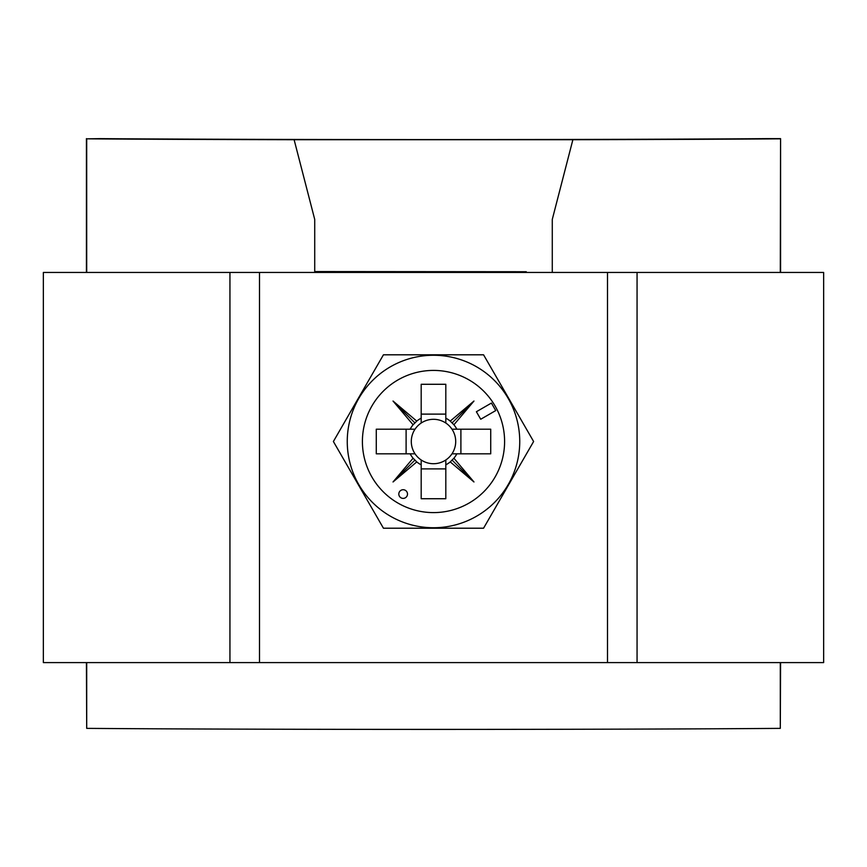 <?xml version="1.0" encoding="UTF-8"?>
<svg xmlns="http://www.w3.org/2000/svg" width="867" height="867" viewBox="0 0 867 867"><rect width="100%" height="100%" fill="white"/><g stroke="black" fill="none" stroke-linecap="round" stroke-linejoin="round"><path stroke-width="1.3" d="M637.061 662.594L823.65 662.594L823.65 272.444L637.061 272.444L637.061 662.594L43.35 662.594L43.35 272.444L637.061 272.444M259.504 272.444L259.504 662.594M607.496 662.594L607.496 272.444M229.939 662.594L229.939 272.444M407.49 494.06A4.335 4.335 0 0 0 403.155 489.725A4.335 4.335 0 0 0 398.82 494.06A4.335 4.335 0 0 0 403.155 498.395A4.335 4.335 0 0 0 407.49 494.06M347.255 441.509A86.245 86.245 0 0 0 433.5 527.743A86.245 86.245 0 0 0 519.745 441.509A86.245 86.245 0 0 0 433.5 355.264A86.245 86.245 0 0 0 347.255 441.509M383.442 528.209L333.383 441.509L383.442 354.809L483.558 354.809L533.617 441.509L483.558 528.209L383.442 528.209M415.022 429.198A22.206 22.206 0 0 0 421.189 459.987L421.189 498.731L445.811 498.731L445.811 459.987A22.206 22.206 0 0 0 451.978 453.82L490.722 453.82L490.722 429.198L451.978 429.198A22.206 22.206 0 0 0 415.022 429.198L376.278 429.198L376.278 453.82L415.022 453.82M451.978 453.82A22.206 22.206 0 0 0 451.978 429.198M504.594 441.509A71.094 71.094 0 0 0 433.5 370.415A71.094 71.094 0 0 0 362.406 441.509A71.094 71.094 0 0 0 433.5 512.603A71.094 71.094 0 0 0 504.594 441.509M421.189 423.031L421.189 384.287L445.811 384.287L445.811 423.031M421.189 414.112L445.811 414.112M406.103 453.82L406.103 429.198M421.189 459.987A22.206 22.206 0 0 0 445.811 459.987M445.811 468.895L421.189 468.895M476.384 411.738L480.719 419.249L495.74 410.579L491.405 403.068L476.384 411.738M410.156 453.82A26.389 26.389 0 0 0 413.093 458.231L393.033 481.965L416.767 461.916A26.389 26.389 0 0 0 421.189 464.842M421.189 418.165A26.389 26.389 0 0 0 416.767 421.102L393.033 401.042L413.093 424.776A26.389 26.389 0 0 0 410.156 429.198M456.844 429.198A26.389 26.389 0 0 0 453.907 424.776L473.967 401.042L450.233 421.102A26.389 26.389 0 0 0 445.811 418.165M445.811 464.842A26.389 26.389 0 0 0 450.233 461.916L473.967 481.965L453.907 458.231A26.389 26.389 0 0 0 456.844 453.82M460.897 429.198L460.897 453.82M413.093 424.776L416.767 421.102M416.767 461.916L413.093 458.231M453.907 458.231L450.233 461.916M450.233 421.102L453.907 424.776M452.032 422.977L473.967 401.042M452.032 460.03L473.967 481.965M414.968 460.03L393.033 481.965M414.968 422.977L393.033 401.042M526.269 271.729L314.721 271.566L314.721 219.427L294.119 139.717A442.17 2.731 0 0 1 86.7 138.828L86.7 272.444M340.731 271.729L368.475 271.902L314.721 272.444M86.429 662.594L86.7 728.367L86.7 662.594M86.7 728.367A442.17 2.731 0 0 0 780.3 728.367L780.3 662.594M780.3 272.444L780.571 138.633L766.591 138.633A433.5 2.677 180 0 1 100.409 138.633L86.7 138.828M552.279 271.566L552.279 219.427L572.881 139.717A442.17 2.731 0 0 0 780.3 138.828M780.3 728.367L780.571 662.594M780.571 272.444L780.571 138.633M86.429 272.444L86.429 138.633M572.881 139.717L294.119 139.717M552.279 272.444L552.279 271.902M368.486 272.444L368.475 271.902M498.514 272.444L498.525 271.902"/></g></svg>
